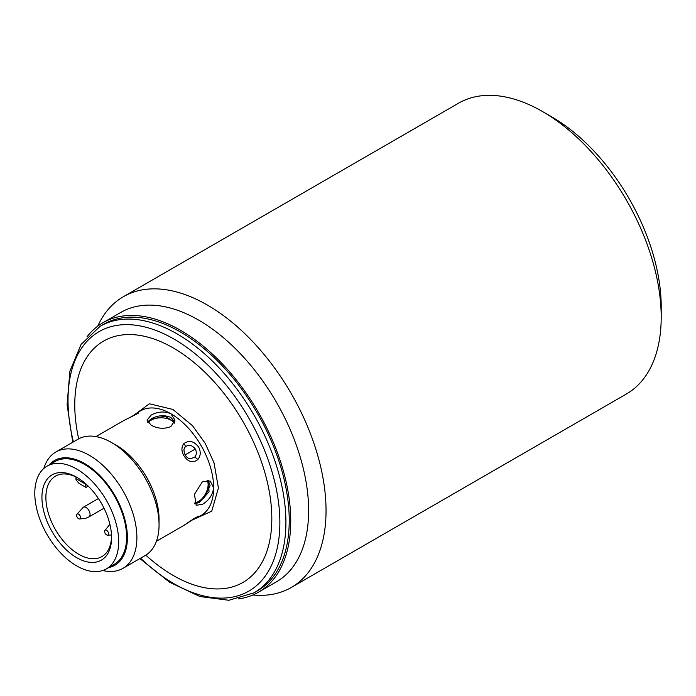 <?xml version="1.0" encoding="UTF-8"?>
<svg xmlns="http://www.w3.org/2000/svg" width="696" height="696" viewBox="0 0 696 696"><rect width="100%" height="100%" fill="white"/><g stroke="black" fill="none" stroke-linecap="round" stroke-linejoin="round"><path stroke-width="1.04" d="M86.991 336.864A155.573 89.819 60 0 1 102.956 322.718A155.573 89.819 60 0 1 180.743 330.426A155.573 89.819 60 0 1 282.367 467.512A155.573 89.819 60 0 1 258.52 592.174A155.573 89.819 60 0 1 238.293 598.925M194.523 457.42L189.634 458.821C185.797 457.255 183.918 454.01 183.996 449.068L185.188 446.945C188.659 444.274 192.044 444.97 195.35 449.016C196.881 452.261 196.611 455.062 194.523 457.42A3.358 1.775 -135.5 0 1 197.751 459.63C192.757 463.362 188.12 462.04 183.831 455.663C181.299 450.999 181.308 446.997 183.84 443.656C188.964 439.846 193.897 440.994 198.665 447.102C201.014 451.878 200.709 456.054 197.751 459.63M79.788 518.938A2.801 1.618 60 0 1 79.309 518.972A2.801 1.618 60 0 1 77.186 517.232A2.801 1.618 60 0 1 76.743 514.527A2.801 1.618 60 0 1 77.378 513.918A2.801 1.618 60 0 1 80.153 515.945A2.801 1.618 60 0 1 79.788 518.938M105.366 533.702A2.801 1.618 60 0 1 104.722 530.683A2.801 1.618 60 0 1 107.767 531.457A2.801 1.618 60 0 1 108.524 534.032A2.801 1.618 60 0 1 107.288 535.128A2.801 1.618 60 0 1 105.366 533.702M97.718 326.18A167.884 96.927 60 0 1 123.392 296.705A167.884 96.927 60 0 1 207.33 305.022A167.884 96.927 60 0 1 326.041 510.638A167.884 96.927 60 0 1 291.267 587.485A167.884 96.927 60 0 1 252.909 594.984M291.267 587.485L626.426 393.988A167.884 96.927 -120 0 0 661.2 317.132A167.884 96.927 -120 0 0 542.488 111.517L542.488 111.517A167.884 96.927 -120 0 0 458.551 103.199L123.392 296.705M661.2 317.132L661.2 306.623A155.008 89.497 -120 0 0 551.589 116.771L542.488 111.517L551.589 116.771M102.956 322.718L120.843 312.391A155.573 89.819 60 0 1 198.621 320.099A155.573 89.819 60 0 1 308.632 510.638A155.573 89.819 60 0 1 276.408 581.847L258.52 592.174M257.363 590.904A153.894 88.853 -120 0 0 280.958 467.59A153.894 88.853 -120 0 0 180.421 331.983A153.894 88.853 -120 0 0 103.469 324.353L100.154 326.276A153.894 88.853 60 0 1 177.097 333.897A153.894 88.853 60 0 1 254.04 415.12A153.894 88.853 60 0 1 254.04 592.827L257.363 590.904M78.674 438.845A139.339 80.449 60 0 1 173.295 347.974A139.339 80.449 60 0 1 271.823 518.633A139.339 80.449 60 0 1 173.295 575.522A139.339 80.449 60 0 1 145.812 555.138M156.417 541.279L183.831 525.445L194.236 518.407L198.665 516.884L191.061 520.565M190.939 520.652L201.144 515.458A60.439 34.896 -120 0 0 213.655 487.792C212.698 494.839 209.009 500.328 202.606 504.252L196.194 505.287L194.462 494.308L202.606 481.406L210.183 481.049L213.655 487.792A60.439 34.896 -120 0 0 201.144 445.666A60.439 34.896 -120 0 0 170.92 413.772L175.018 420.149L170.92 426.535C164.317 429.215 157.722 428.762 151.136 425.195L147.039 420.149L151.136 415.112C157.722 411.519 164.317 411.075 170.92 413.772A60.439 34.896 -120 0 0 140.705 410.779L138.234 412.197L138.217 413.25L123.357 420.793M43.839 468.46A67.155 38.767 60 0 1 55.828 452.026L77.987 439.228A67.155 38.767 60 0 1 111.569 442.552L116.319 445.292A60.439 34.896 60 0 1 159.053 519.32L159.053 524.801A67.155 38.767 60 0 1 145.142 555.538L122.983 568.336A67.155 38.767 60 0 1 102.756 570.502M194.845 503.878L199.343 502.373L209.035 491.881L208.452 480.37M116.319 445.292L111.569 442.552A67.155 38.767 60 0 1 159.053 524.801M174.748 421.993L170.92 417.426C164.334 414.764 157.74 415.251 151.136 418.87L147.578 422.02M55.828 452.026A67.155 38.767 60 0 1 89.41 455.349A67.155 38.767 60 0 1 133.275 514.527A67.155 38.767 60 0 1 122.983 568.336M49.207 464.893A60.439 34.896 60 0 1 84.66 463.571A60.439 34.896 60 0 1 125.532 522.104A60.439 34.896 60 0 1 108.532 567.632M147.726 422.255L151.136 419.349L164.9 416.173L174.67 422.22M208.217 480.318L210.096 485.73L204.476 497.649L194.715 503.634M194.454 503.043A13.99 8.074 120 0 0 198.23 501.729A13.99 8.074 120 0 0 208.121 484.59A13.99 8.074 120 0 0 207.13 480.188M174.244 423.22A13.99 8.074 -0 0 0 151.136 420.166A13.99 8.074 -0 0 0 148.109 422.776M34.8 493.273A59.317 34.252 60 0 1 47.084 466.12A59.317 34.252 60 0 1 92.794 482.006A59.317 34.252 60 0 1 118.685 541.706A59.317 34.252 60 0 1 106.401 568.858A59.317 34.252 60 0 1 60.691 552.972A59.317 34.252 60 0 1 34.8 493.273M106.401 568.858L114.318 564.291A59.317 34.252 -120 0 0 126.602 537.138A59.317 34.252 -120 0 0 100.711 477.439A59.317 34.252 -120 0 0 55.001 461.544L47.084 466.12M77.752 477.874A46.449 26.813 -120 0 0 55.497 476.125A46.449 26.813 -120 0 0 45.884 497.388A46.449 26.813 -120 0 0 78.726 554.268A46.449 26.813 -120 0 0 101.947 556.574A46.449 26.813 -120 0 0 111.551 536.425M76.743 477.282A49.242 28.432 -120 0 0 41.925 497.388A49.242 28.432 -120 0 0 76.743 557.696A49.242 28.432 -120 0 0 111.569 537.59A49.242 28.432 -120 0 0 76.743 477.282L76.743 477.282M86.748 484.755L85.573 485.434L86.026 487.435L88.235 486.165M86.026 487.435L79.083 483.424L76.073 479.953A8.952 5.168 120 0 1 75.951 478.587L85.451 484.077L85.451 483.581M85.573 485.434A8.952 5.168 -60 0 1 85.451 484.077M75.951 476.96L75.951 478.587M137.773 412.476L131.109 417.008M73.411 441.873A149.805 86.495 60 0 1 173.948 339.056A149.805 86.495 60 0 1 248.846 418.122A149.805 86.495 60 0 1 271.805 564.682A149.805 86.495 60 0 1 173.948 583.692A149.805 86.495 60 0 1 140.566 558.183M192.409 519.964L211.749 511.177L218.405 487.974L214.029 462.875L205.198 443.326L192.601 425.813L172.904 409.431L149.37 403.776L132.214 416.512M195.35 449.016L185.066 454.949M76.743 514.527L83.302 507.245A5.594 3.228 60 0 1 83.694 507.071A5.594 3.228 60 0 1 87.853 509.002A5.594 3.228 60 0 1 90.054 514.37A5.594 3.228 60 0 1 88.897 516.937L85.53 518.398L79.309 518.972M95.987 436.592L123.392 420.767L137.73 413.476A3.358 2.506 56.6 0 1 138.217 413.25M185.188 446.945A3.358 1.992 -136.4 0 0 183.84 443.656M100.154 326.276L81.11 344.363L69.887 371.255L67.094 404.707L72.749 442.256M104.722 530.683L109.89 524.297M98.414 498.519L83.302 507.245M107.288 535.128L111.499 535.024M104.008 508.21L88.897 516.937M137.73 413.476L138.678 412.937M183.84 525.445L198.256 516.127M139.905 558.566L169.598 582.239L199.961 596.55L228.862 600.274L254.04 592.827"/></g></svg>
